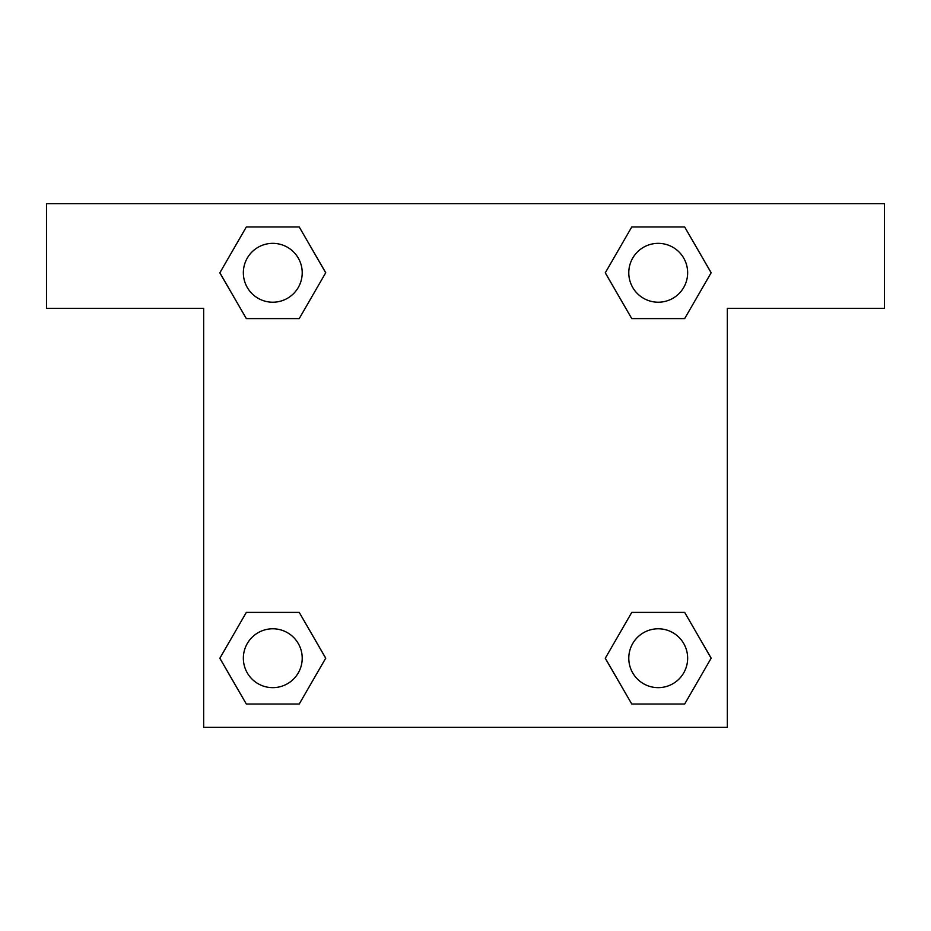 <?xml version="1.0" encoding="UTF-8"?>
<svg xmlns="http://www.w3.org/2000/svg" width="931" height="931" viewBox="0 0 931 931"><rect width="100%" height="100%" fill="white"/><g stroke="black" fill="none" stroke-linecap="round" stroke-linejoin="round"><path stroke-width="1.4" d="M649.78 318.6L684.669 318.6L631.765 318.6L605.301 272.783L631.765 226.966L684.669 226.966L711.133 272.783L684.669 318.6L631.765 318.6L649.78 318.6L631.765 318.6L605.243 272.818M246.331 318.6L299.235 318.6L246.331 318.6L219.867 272.783L246.331 226.966L299.235 226.966L325.699 272.783L299.235 318.6L246.331 318.6L219.809 272.818M281.22 612.4L246.331 612.4L299.235 612.4L325.699 658.217L299.235 704.034L246.331 704.034L219.867 658.217L246.331 612.4L299.235 612.4L281.22 612.4L299.235 612.4L325.757 658.182M684.669 612.4L631.765 612.4L684.669 612.4L711.133 658.217L684.669 704.034L631.765 704.034L605.301 658.217L631.765 612.4L684.669 612.4L711.191 658.182M884.45 203.656L46.55 203.656L46.55 308.394L203.656 308.394L203.656 727.344L727.344 727.344L727.344 308.394L884.45 308.394L884.45 203.656M299.235 226.966L246.331 226.966L299.235 226.966L325.757 272.748M246.331 704.034L299.235 704.034L246.331 704.034L219.809 658.252M631.765 704.034L684.669 704.034L631.765 704.034L605.243 658.252M684.669 226.966L631.765 226.966L684.669 226.966L711.191 272.748M687.648 658.217A29.431 29.431 0 0 0 643.496 632.731A29.431 29.431 0 0 0 643.496 683.703A29.431 29.431 0 0 0 687.648 658.217M302.214 658.217A29.431 29.431 0 0 0 258.062 632.731A29.431 29.431 0 0 0 258.062 683.703A29.431 29.431 0 0 0 302.214 658.217M687.648 272.783A29.431 29.431 0 0 0 643.496 247.297A29.431 29.431 0 0 0 643.496 298.269A29.431 29.431 0 0 0 687.648 272.783M302.214 272.783A29.431 29.431 0 0 0 258.062 247.297A29.431 29.431 0 0 0 258.062 298.269A29.431 29.431 0 0 0 302.214 272.783M631.765 612.4L649.78 612.4M299.235 318.6L281.22 318.6"/></g></svg>
